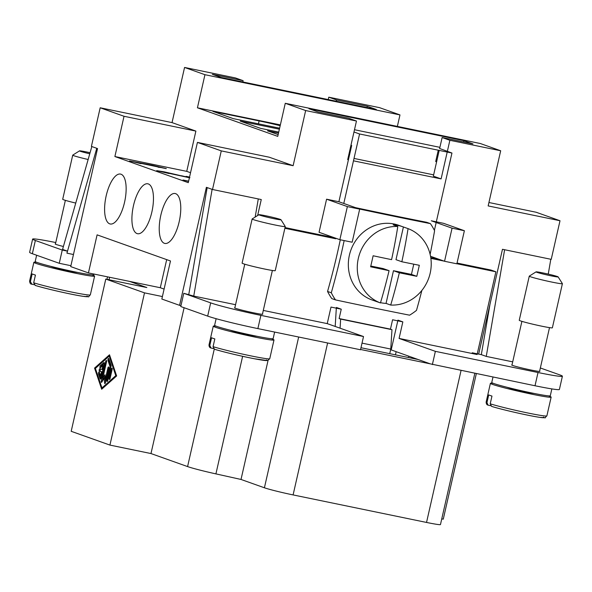 <?xml version="1.0" encoding="UTF-8"?>
<svg xmlns="http://www.w3.org/2000/svg" width="592" height="592" viewBox="0 0 592 592"><rect width="100%" height="100%" fill="white"/><g stroke="black" fill="none" stroke-linecap="round" stroke-linejoin="round"><path stroke-width="0.89" d="M124.542 202.301A25.486 9.657 101.7 0 1 110.223 223.991A25.486 9.657 101.7 0 1 106.197 195.767A25.486 9.657 101.7 0 1 120.516 174.078A25.486 9.657 101.7 0 1 124.542 202.301M151.863 212.025A25.486 9.657 101.7 0 1 137.536 233.714A25.486 9.657 101.7 0 1 133.511 205.491A25.486 9.657 101.7 0 1 147.83 183.801A25.486 9.657 101.7 0 1 151.863 212.025M179.176 221.748A25.486 9.657 101.7 0 1 164.857 243.438A25.486 9.657 101.7 0 1 160.832 215.214A25.486 9.657 101.7 0 1 175.151 193.525A25.486 9.657 101.7 0 1 179.176 221.748M90.065 152.721A11.322 0.555 12.8 0 0 86.469 151.944A11.322 0.555 12.8 0 0 79.52 150.864A11.322 0.555 12.8 0 0 80.283 151.278A11.322 0.555 12.8 0 0 89.769 153.787M79.52 150.864L72.757 155.111A16.99 0.829 12.8 0 0 72.727 155.148A16.99 0.829 12.8 0 0 73.896 155.733A16.99 0.829 12.8 0 0 88.141 159.5M72.727 155.148L62.7 199.267A16.99 0.829 12.8 0 0 63.869 199.859A16.99 0.829 12.8 0 0 75.746 203.071M50.831 266.348A14.156 0.688 12.8 0 0 51.4 266.57A14.156 0.688 12.8 0 0 65.016 270.107A14.156 0.688 12.8 0 0 77.559 272.424M36.63 255.233L35.217 261.464A30.014 1.465 12.8 0 0 37.281 262.508A30.014 1.465 12.8 0 0 69.819 270.803A30.014 1.465 12.8 0 0 93.751 274.762L93.913 274.037M34.077 284.7L31.568 284.13C30.503 284.212 29.844 283.191 29.6 281.074A31.147 1.524 12.8 0 0 30.414 281.629L32.168 273.911A31.147 1.524 12.8 0 0 33.5 274.429A31.147 1.524 12.8 0 0 35.431 275.073L33.677 282.791L35.254 285.425A28.882 1.413 12.8 0 0 69.863 293.876A28.882 1.413 12.8 0 0 86.95 296.089M31.99 284.264L30.414 281.629M33.677 282.791A31.147 1.524 12.8 0 0 67.673 291.227A31.147 1.524 12.8 0 0 90.339 294.868C86.832 297.732 91.878 296.755 83.265 296.355C72.897 294.905 44.711 288.489 35.054 285.374L35.254 285.425M36.808 262.33A31.147 1.524 12.8 0 0 33.862 262.323A31.147 1.524 12.8 0 0 36.001 263.396A31.147 1.524 12.8 0 0 69.775 272.009A31.147 1.524 12.8 0 0 94.602 276.116A31.147 1.524 12.8 0 0 92.456 275.043A31.147 1.524 12.8 0 0 91.938 274.858M234.869 307.744A14.437 0.703 12.8 0 0 234.565 307.81A14.437 0.703 12.8 0 0 253.842 312.865A14.437 0.703 12.8 0 0 262.722 314.211A14.437 0.703 12.8 0 0 262.478 314.012M512.013 364.894A14.437 0.703 12.8 0 0 511.703 364.968A14.437 0.703 12.8 0 0 530.987 370.015A14.437 0.703 12.8 0 0 539.867 371.362A14.437 0.703 12.8 0 0 539.623 371.169M259.681 215.133A11.322 0.555 -167.2 0 1 258.919 214.718A11.322 0.555 -167.2 0 1 268.198 216.295A11.322 0.555 -167.2 0 1 280.208 219.366A11.322 0.555 -167.2 0 1 280.985 219.728A11.322 0.555 -167.2 0 1 272.224 218.322A11.322 0.555 -167.2 0 1 259.681 215.133M280.985 219.728L285.248 226.484A16.99 0.829 -167.2 0 1 285.263 226.529A16.99 0.829 -167.2 0 1 274.806 224.945A16.99 0.829 -167.2 0 1 253.295 219.588A16.99 0.829 -167.2 0 1 252.125 219.003A16.99 0.829 -167.2 0 1 252.155 218.966L258.919 214.718M285.263 226.529L275.236 270.655A16.99 0.829 -167.2 0 1 264.787 269.064A16.99 0.829 -167.2 0 1 243.275 263.714A16.99 0.829 -167.2 0 1 242.106 263.129L252.125 219.003M256.958 336.278A14.156 0.688 -167.2 0 1 248.729 334.887A14.156 0.688 -167.2 0 1 230.799 330.425A14.156 0.688 -167.2 0 1 230.229 330.203M209.812 345.484A31.147 1.524 -167.2 0 1 208.998 344.929C209.072 346.771 209.731 347.785 210.974 347.985L209.812 345.484L211.566 337.766A31.147 1.524 12.8 0 0 214.829 338.927L213.076 346.646L214.459 349.236C225.226 352.418 238.561 355.6 254.471 358.774L267.584 360.587L269.745 358.73A31.147 1.524 -167.2 0 1 250.586 355.814A31.147 1.524 -167.2 0 1 213.076 346.646M271.336 338.713A31.147 1.524 -167.2 0 1 271.861 338.898A31.147 1.524 -167.2 0 1 274 339.971A31.147 1.524 -167.2 0 1 254.841 337.063A31.147 1.524 -167.2 0 1 213.261 326.177A31.147 1.524 -167.2 0 1 216.206 326.192M274.636 332.06L273.149 338.617A30.014 1.465 -167.2 0 1 254.686 335.819A30.014 1.465 -167.2 0 1 214.615 325.319L216.124 318.696M551.167 275.857A11.322 0.555 12.8 0 0 558.123 276.886A11.322 0.555 12.8 0 0 557.353 276.523A11.322 0.555 12.8 0 0 543.012 272.949A11.322 0.555 12.8 0 0 536.063 271.869A11.322 0.555 12.8 0 0 551.167 275.857M536.063 271.869L529.3 276.116A16.99 0.829 12.8 0 0 529.27 276.153A16.99 0.829 12.8 0 0 530.439 276.745A16.99 0.829 12.8 0 0 551.951 282.095A16.99 0.829 12.8 0 0 562.4 283.679A16.99 0.829 12.8 0 0 562.393 283.635L558.123 276.886M529.27 276.153L519.243 320.279A16.99 0.829 12.8 0 0 520.412 320.864A16.99 0.829 12.8 0 0 538.831 325.563A16.99 0.829 12.8 0 0 552.373 327.805L562.4 283.679M507.366 387.36A14.156 0.688 12.8 0 0 507.943 387.582A14.156 0.688 12.8 0 0 521.559 391.112A14.156 0.688 12.8 0 0 534.102 393.428M492.981 377.089L491.76 382.476A30.014 1.465 12.8 0 0 493.824 383.512A30.014 1.465 12.8 0 0 526.362 391.815A30.014 1.465 12.8 0 0 550.286 395.774L551.848 388.907M486.957 402.641L488.111 405.135C486.868 404.943 486.217 403.922 486.143 402.079A31.147 1.524 12.8 0 0 486.957 402.641L488.711 394.916A31.147 1.524 12.8 0 0 490.043 395.434A31.147 1.524 12.8 0 0 491.967 396.078L490.213 403.803L491.597 406.386C501.254 409.494 529.433 415.91 539.808 417.36C548.421 417.767 543.375 418.736 546.882 415.88L551.145 397.128A31.147 1.524 12.8 0 0 548.999 396.048A31.147 1.524 12.8 0 0 548.481 395.863M493.351 383.342A31.147 1.524 12.8 0 0 490.405 383.327A31.147 1.524 12.8 0 0 492.544 384.408A31.147 1.524 12.8 0 0 526.318 393.014A31.147 1.524 12.8 0 0 551.145 397.128M344.159 240.574A293.906 111.392 101.7 0 1 331.298 292.788A62.293 57.565 109.6 0 0 335.494 299.9A293.906 14.356 12.8 0 0 409.59 315.181A62.293 57.565 109.6 0 0 416.494 310.363A293.906 111.392 -78.3 0 0 421.859 290.443M430.132 254.39A293.906 111.392 -78.3 0 0 434.587 230.732A62.293 57.565 109.6 0 0 430.391 223.621A293.906 14.356 -167.2 0 1 359.248 208.976M401.842 261.76L395.981 259.673L403.411 226.98L408.066 228.63A226.44 85.818 101.7 0 1 401.842 261.76A226.44 11.063 12.8 0 0 419.314 265.29A225.071 85.3 101.7 0 1 416.805 276.316A226.44 11.063 -167.2 0 1 399.334 272.794A226.44 85.818 101.7 0 1 390.698 305.058L386.043 303.4A39.642 36.63 -70.4 0 1 380.826 302.734A39.642 36.63 -70.4 0 1 380.515 302.675M376.83 301.654A39.642 36.63 -70.4 0 1 376.305 301.476A39.642 36.63 -70.4 0 1 375.779 301.284L380.434 302.941A226.44 85.818 -78.3 0 0 389.07 270.67L383.209 268.59L370.799 266.03M389.07 270.67A226.44 11.063 -167.2 0 1 370.614 266.792A225.071 85.3 -78.3 0 0 373.123 255.766A226.44 11.063 12.8 0 0 391.578 259.644A226.44 85.818 -78.3 0 0 397.794 226.514A39.642 36.63 109.6 0 0 358.323 258.378A39.642 36.63 109.6 0 0 380.434 302.941M397.794 226.514L393.147 224.856A39.642 36.63 -70.4 0 1 398.364 225.522A39.642 36.63 -70.4 0 1 402.886 226.788A39.642 36.63 -70.4 0 1 403.411 226.98M402.886 226.788L398.608 225.263A39.642 36.63 109.6 0 0 394.087 223.998A39.642 36.63 109.6 0 0 350.02 252.74A39.642 36.63 109.6 0 0 372.02 299.952L376.305 301.476M355.503 207.644A293.906 14.356 12.8 0 0 426.647 222.289L430.391 223.621M331.298 292.788L327.554 291.456A293.906 111.392 -78.3 0 0 340.304 239.775M327.554 291.456A62.293 57.565 109.6 0 0 331.749 298.568L335.494 299.9M280.179 125.704A28.312 1.384 12.8 0 0 259.104 120.909L212.913 111.385L233.3 118.644L279.491 128.168A28.312 1.384 12.8 0 0 279.616 128.19M488.925 202.508L536.152 212.247L560.002 220.742L488.156 205.92L500.684 150.768L449.876 140.289L447.352 151.389M500.684 150.768L480.297 143.508L285.27 103.297L277.752 136.382L197.432 107.796L280.364 124.897M278.159 134.606L267.547 130.832L278.506 133.089M278.728 132.097L260.621 128.368L240.234 121.108L279.394 129.182M328.234 99.582L328.782 97.184L336.53 99.944L367.321 106.294L376.29 109.49L221.297 77.522L212.328 74.333L243.12 80.682L235.372 77.922L184.563 67.451L204.95 74.703L399.977 114.922L397.365 126.407M197.425 142.398L269.279 157.213L293.129 165.701L221.275 150.886L197.425 142.398L188.278 182.662L114.885 156.54L186.739 171.354L190.543 172.709M166.13 168.624L129.53 160.98L152.292 165.272L166.308 168.609M144.907 163.969L166.13 168.639M129.507 161.091L144.885 164.08M133.111 161.779L141.007 163.673M158.094 167.196L162.511 167.773M188.589 181.278L184.852 180.508M188.574 181.374L183.002 180.012L188.619 181.167M189.44 177.541L186.073 176.342L189.551 177.06M189.396 177.741L156.71 170.651L164.228 171.835L189.884 177.815M181.5 175.743L189.906 177.704M156.688 170.762L181.47 175.854M160.351 171.525L169.083 173.552M189.529 177.171L186.843 176.616M99.389 371.043A1.177 0.444 101.7 0 1 99.219 369.778A1.177 0.444 101.7 0 1 99.885 368.742A1.177 0.444 101.7 0 1 99.907 368.749L102.031 369.504L102.949 365.486L100.359 367.787A1.177 0.444 101.7 0 1 100.129 367.876A1.177 0.444 101.7 0 1 99.893 366.899A1.177 0.444 101.7 0 1 100.388 365.649L103.837 362.578A1.177 0.444 101.7 0 1 104.059 362.496A1.177 0.444 101.7 0 1 104.244 363.799L100.995 378.103A1.177 0.444 101.7 0 1 100.337 379.109A1.177 0.444 101.7 0 1 100.137 378.873L98.487 373.996A1.177 0.444 101.7 0 1 98.575 372.657A1.177 0.444 101.7 0 1 99.167 371.917A1.177 0.444 101.7 0 1 99.367 372.153L100.603 375.816L101.513 371.798L99.389 371.043L102.394 371.961M100.699 369.031A1.177 0.444 -78.3 0 0 100.196 370.244A1.177 0.444 -78.3 0 0 100.418 371.258M101.513 371.798L102.386 371.983M100.603 375.816L101.476 375.994M99.604 372.864A1.177 0.444 -78.3 0 0 99.515 374.203L100.921 378.377M104.318 363.273L101.41 365.856A1.177 0.444 -78.3 0 0 100.899 367.306M102.949 365.486L103.822 365.671M102.031 369.504L102.912 369.682M110.097 378.48A1.177 0.444 101.7 0 1 109.431 379.487A1.177 0.444 101.7 0 1 109.246 378.177L111.289 369.171A1.177 0.444 101.7 0 1 111.955 368.165A1.177 0.444 101.7 0 1 112.14 369.475L110.097 378.48M109.209 356.11L95.401 368.387L101.979 387.915L115.788 375.639L109.209 356.11L110.016 356.273M115.788 375.639L116.594 375.809M101.979 387.915L102.949 388.115M109.513 354.786L116.639 375.942L101.683 389.24L94.55 368.083L109.513 354.786M109.801 355.644L109.268 356.118M94.55 368.083L95.519 368.283M102.201 387.96L102.416 388.589M111.059 365.146A1.177 0.444 101.7 0 1 111.044 366.219L107.796 380.523A1.177 0.444 101.7 0 1 107.13 381.529A1.177 0.444 101.7 0 1 106.945 380.219L110.045 366.581L107.988 360.476A1.177 0.444 101.7 0 1 108.07 359.144A1.177 0.444 101.7 0 1 108.662 358.404A1.177 0.444 101.7 0 1 108.861 358.641L111.059 365.146M109.098 359.344A1.177 0.444 -78.3 0 0 109.009 360.691L110.978 366.515M110.045 366.581L110.919 366.759M105.339 379.191L107.892 367.965A1.177 0.444 101.7 0 1 108.558 366.959A1.177 0.444 101.7 0 1 108.743 368.268L105.494 382.573A1.177 0.444 101.7 0 1 104.828 383.572A1.177 0.444 101.7 0 1 104.577 383.061L104.17 378.273L101.817 382.077A1.177 0.444 101.7 0 1 101.432 382.365A1.177 0.444 101.7 0 1 101.247 381.056L105.702 361.453A1.177 0.444 101.7 0 1 106.36 360.447A1.177 0.444 101.7 0 1 106.545 361.756L102.793 378.288L104.969 374.766L105.339 379.191L106.22 379.376M105.11 376.416L103.822 378.495L102.793 378.288M102.941 378.318L102.268 381.27A1.177 0.444 -78.3 0 0 102.246 381.389M104.17 378.273L105.198 378.488L105.531 382.41M162.4 296.555L144.507 292.862L105.776 279.076L71.188 431.302L109.927 445.088L150.982 453.553L187.583 466.585A28.312 1.384 12.8 0 0 215.917 473.889L241.018 479.453L264.417 487.786A22.651 1.11 12.8 0 0 293.099 494.919L426.536 522.44A22.651 1.11 12.8 0 0 440.47 524.549L474.821 373.345M144.507 292.862L109.927 445.088M441.758 518.866L443.275 519.177L476.331 373.656M184.112 307.729L150.982 453.553M105.776 279.076L146.831 287.542L129.507 281.378L160.299 287.727L164.102 289.081M100.181 107.781L172.035 122.603L195.885 131.091L124.031 116.276L100.181 107.781L91.412 146.394L97.525 148.57L70.714 266.6L88.445 272.912L97.095 234.854L170.481 260.976L161.838 299.034L179.576 305.346L206.393 187.316L212.506 189.492L261.264 199.548L257.631 215.525M243.12 80.682L242.831 81.962M88.445 272.912L129.507 281.378M166.685 259.622L160.299 287.727M360.58 349.48L430.325 363.865L391.194 349.902M395.441 354.837L396.152 351.7M418.093 359.507L360.979 347.726M408.791 356.199L408.495 357.531M272.986 338.728L272.868 339.275M268.043 360.491L241.018 479.453M96.77 148.296L66.94 253.169L67.407 251.112L62.264 250.053L35.357 240.478A39.642 1.939 -167.2 0 1 32.627 239.101L29.622 252.34A39.642 1.939 12.8 0 0 32.353 253.709L59.259 263.292L70.914 265.697M180.967 305.635L179.576 305.346M363.518 336.537L360.513 349.768L257.868 328.604A39.642 1.939 -167.2 0 1 207.674 316.113L180.76 306.538L183.772 293.299L210.678 302.875A39.642 1.939 12.8 0 0 260.88 315.366L363.518 336.537L327.235 323.617L263.292 310.43M430.325 363.865L535.013 385.755A39.642 1.939 12.8 0 0 559.396 389.455L562.4 376.223A39.642 1.939 12.8 0 0 559.669 374.847L540.348 367.972M399.334 272.794L393.473 270.707L411.44 274.407L413.764 264.18M386.043 303.4L393.473 270.707M416.805 276.316L411.44 274.407M390.698 305.058A39.642 36.63 109.6 0 0 430.177 273.193A39.642 36.63 109.6 0 0 408.066 228.63M391.186 349.931L397.95 320.146L402.841 321.885L392.577 319.769L390.446 329.145L391.971 329.692L340.644 319.103L339.127 318.563L341.258 309.187L336.367 307.448L335.19 326.451M390.446 329.145L339.127 318.563M340.082 328.19L340.644 319.103M391.971 329.692L390.772 349.058L362.023 343.123M402.841 321.885L399.082 338.432L435.372 351.352L538.017 372.516A39.642 1.939 12.8 0 0 562.4 376.223M504.621 249.735L486.261 356.406L481.429 354.682L472.201 352.78L477.093 354.519L399.082 338.432M477.093 354.519L495.889 271.795L456.883 263.743M444.074 261.109L430.872 258.386M434.387 230.34L451.955 153.032L359.573 133.977L343.782 203.47L359.684 209.131L347.371 206.593L339.852 239.686L352.166 242.224L359.684 209.131M335.879 238.273L335.768 238.768L284.863 228.275M327.235 323.617L330.995 307.07L341.258 309.187M430.532 256.284L444.548 261.272L456.861 263.817L464.38 230.725L452.066 228.179L444.548 261.272M464.38 230.725L443.586 223.325L431.272 220.779L452.066 228.179M439.205 150.398L433.359 176.142L441.107 178.895L353.476 160.824M348.422 159.781L347.696 159.633L356.465 121.027L305.657 110.549L293.129 165.701M348.244 157.243L348.962 157.391M354.016 158.434L433.647 174.855M197.432 107.796L204.95 74.703M172.035 122.603L184.563 67.451M195.885 131.091L186.739 171.354M285.27 103.297L305.657 110.549M399.977 114.922L379.59 107.663L328.782 97.184M356.465 121.027L348.725 118.267L317.926 111.918L308.957 108.728L463.95 140.689L472.919 143.886L442.128 137.529L449.876 140.289M490.62 405.705L488.533 405.276M367.321 106.294L367.025 107.581M336.53 99.944L336.234 101.225M124.031 116.276L114.885 156.54M463.95 140.689L463.662 141.976M213.483 348.555L211.388 348.118M343.782 203.47L338.89 201.731L326.577 199.193L347.371 206.593M326.577 199.193L319.058 232.286L339.852 239.686M353.979 131.986L359.573 133.977M338.89 201.731L351.67 145.477L350.975 145.225M285.018 227.572L330.869 237.029L330.987 236.526M330.869 237.029L335.768 238.768M438.272 150.205L435.697 161.549L436.63 161.742M451.955 153.032L439.634 148.503M512.702 361.853L486.261 356.406M548.251 274.103L550.804 259.259M481.318 354.66L489.998 304.214M235.557 304.702L193.747 296.081L212.114 189.351M258.29 198.934L255.167 217.072M207.17 187.597L188.804 294.335M193.747 296.081L183.772 293.299M439.9 147.341L354.49 129.722M390.772 349.058L389.728 353.661M457.039 263.048L490.997 270.048L495.889 271.795M430.761 257.631L439.183 259.363M432.367 364.591L435.372 351.352M442.128 137.529L439.604 148.636M67.407 251.112L62.574 249.395L91.827 146.542M73.46 254.516L66.94 253.169M32.627 239.101A39.642 1.939 -167.2 0 1 55.774 242.55M63.403 246.494A14.437 0.703 -167.2 0 1 55.16 243.956A14.437 0.703 -167.2 0 1 55.47 243.889M59.259 263.292L62.264 250.053M447.204 152.048L441.107 178.895M478.662 354.112L502.475 249.291L551.233 259.348L560.002 220.742M221.275 150.886L212.506 189.492M266.348 359.943A28.882 1.413 -167.2 0 1 249.269 357.731A28.882 1.413 -167.2 0 1 214.652 349.28M490.213 403.803A31.147 1.524 12.8 0 0 524.216 412.232A31.147 1.524 12.8 0 0 546.882 415.88M491.789 406.438A28.882 1.413 12.8 0 0 526.406 414.888A28.882 1.413 12.8 0 0 543.493 417.094M259.104 120.909L258.438 123.824M98.487 373.996L99.515 374.203M100.137 378.873L100.61 378.976M103.837 362.578L104.236 362.659M100.388 365.649L101.41 365.856M109.246 378.177L110.119 378.355M111.289 369.171L112.162 369.349M107.988 360.476L109.009 360.691M106.945 380.219L107.818 380.404M107.892 367.965L108.765 368.143M105.702 361.453L106.575 361.631M101.247 381.056L102.268 381.27M104.577 383.061L105.265 383.202M214.26 349.162L187.583 466.585M109.609 277.278L109.046 279.75M242.624 356.317L215.917 473.889M298.664 337.018L264.417 487.786M327.613 342.983L293.099 494.919M461.05 370.503L426.536 522.44M535.013 385.755L538.017 372.516M207.674 316.113L210.678 302.875M257.868 328.604L260.88 315.366M32.353 253.709L35.357 240.478M55.411 244.156L65.364 200.348M90.339 294.868L94.602 276.116M234.809 308.01L244.762 264.202M208.998 344.929L213.261 326.177M511.947 365.16L521.9 321.352M107.537 276.849L106.974 279.328M539.556 371.436L549.509 327.628M262.419 314.285L272.372 270.47M269.745 358.73L274 339.971M29.6 281.074L33.862 262.323M486.143 402.079L490.405 383.327"/></g></svg>
